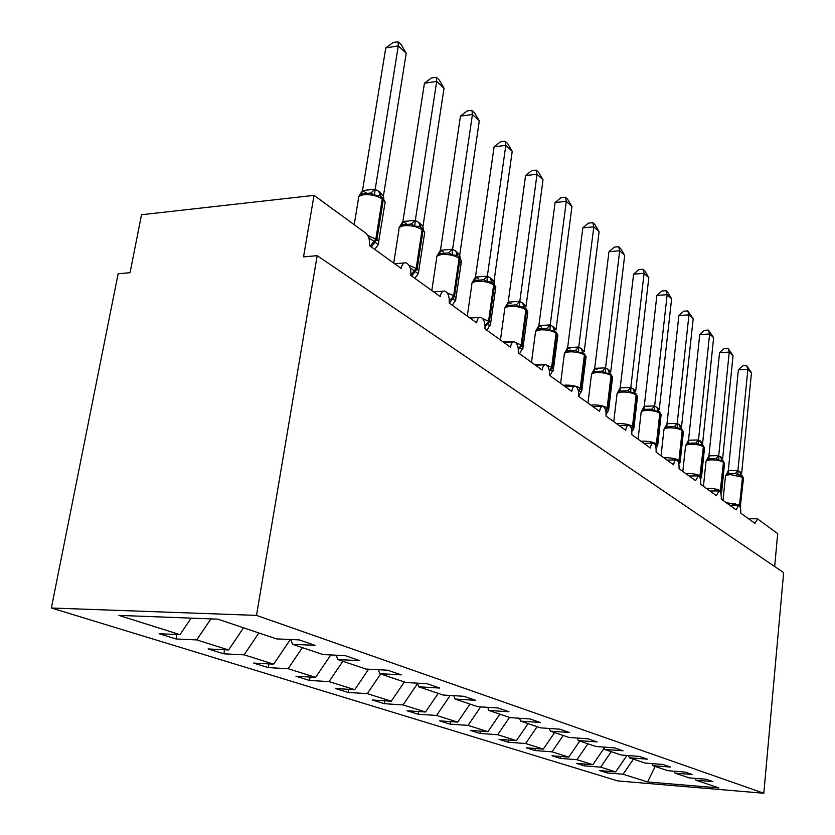 <?xml version="1.0" encoding="UTF-8"?>
<svg xmlns="http://www.w3.org/2000/svg" width="835" height="835" viewBox="0 0 835 835"><rect width="100%" height="100%" fill="white"/><g stroke="black" fill="none" stroke-linecap="round" stroke-linejoin="round"><path stroke-width="1.25" d="M51.352 608.005L118.132 273.765L130.051 272.68L141.522 214.731L314.033 195.359L303.522 256.898L317.175 255.656L256.491 615.385L51.352 608.005L617.796 780.923L763.816 793.25L256.491 615.385M607.264 771.206L607.066 772.907L599.561 770.569L615.656 771.884L626.96 755.456M695.211 778.377L696.014 780.214L718.956 787.937L647.595 781.946L623.067 774.222L607.066 772.907M623.067 774.222L633.452 759.14M314.033 195.359L365.667 233.028C368.726 235.846 369.978 240.031 369.435 245.563L401.165 268.432C401.959 264.392 403.576 262.514 405.998 262.795C409.651 264.611 411.258 268.807 410.81 275.393L440.254 296.602C440.995 292.657 442.508 290.799 444.784 291.05C448.144 292.741 449.627 296.749 449.209 303.063L476.597 322.801C477.296 318.939 478.705 317.112 480.845 317.331C483.956 318.918 485.323 322.748 484.937 328.813L510.467 347.214C511.124 343.435 512.46 341.64 514.475 341.839C517.356 343.321 518.618 346.995 518.264 352.829L542.124 370.03C542.74 366.335 544.003 364.571 545.892 364.738C548.574 366.137 549.754 369.654 549.42 375.28L571.766 391.396C572.351 387.774 573.541 386.041 575.325 386.188C577.83 387.513 578.916 390.895 578.603 396.322L599.593 411.436C600.135 407.908 601.263 406.196 602.953 406.321C605.281 407.574 606.304 410.83 606.012 416.07L625.749 430.296C626.271 426.831 627.325 425.151 628.932 425.265C631.114 426.445 632.074 429.576 631.792 434.649L650.392 448.051C650.883 444.658 651.884 443.009 653.408 443.103C655.454 444.23 656.352 447.247 656.091 452.163L673.647 464.813C674.106 461.494 675.066 459.866 676.507 459.939C678.427 461.014 679.272 463.936 679.032 468.696L695.618 480.647L698.342 475.856C700.147 476.889 700.941 479.707 700.711 484.321L716.43 495.646L719.008 490.928C720.72 491.909 721.471 494.644 721.252 499.121L736.146 509.861L738.61 505.227C740.227 506.156 740.937 508.807 740.728 513.16L754.871 523.357L757.616 518.984L777.688 533.617L774.682 566.527M584.542 764.035L584.323 765.841L576.421 763.378L592.829 764.693L604.122 748.254M615.656 771.884L600.636 767.156L584.323 765.841M600.636 767.156L611.272 751.667M560.598 756.468L560.368 758.399L552.019 755.8L568.75 757.105L579.761 741.052M592.829 764.693L576.985 759.704L560.368 758.399M576.985 759.704L587.903 743.797M535.329 748.484L535.078 750.54L526.269 747.795L543.314 749.099L554.628 732.587M568.75 757.105L552.019 751.834L535.078 750.54M552.019 751.834L563.228 735.489M508.63 740.05L508.358 742.231L499.027 739.34L516.416 740.624L528.044 723.632M543.314 749.099L525.622 743.526L508.358 742.231M525.622 743.526L537.145 726.701M480.375 731.105L480.073 733.443L470.188 730.375L487.922 731.648L499.883 714.144M516.416 740.624L497.681 734.716L480.073 733.443M497.681 734.716L509.527 717.401M450.42 721.617L450.075 724.122L439.586 720.866L457.684 722.118L469.99 704.082M487.922 731.648L468.049 725.385L450.075 724.122M468.049 725.385L480.678 706.89M418.606 711.524L418.22 714.228L407.073 710.762L425.526 711.994L438.218 693.374M457.684 722.118L436.559 715.459L418.22 714.228M436.559 715.459L450.201 695.461M384.758 700.784L384.33 703.696L372.441 700.001L391.281 701.202L404.359 681.976M425.526 711.994L403.034 704.907L384.33 703.696M403.034 704.907L417.552 683.573M348.665 689.313L348.185 692.466L335.503 688.52L354.718 689.679L368.642 669.2M391.281 701.202L367.275 693.634L348.185 692.466M367.275 693.634L380.635 673.981M310.109 677.049L309.566 680.462L295.997 676.246L315.609 677.362L330.817 654.943M354.718 689.679L329.053 681.6L309.566 680.462M329.053 681.6L342.851 661.257M268.828 663.898L268.212 667.614L253.652 663.084L273.671 664.149L290.35 639.506M315.609 677.362L288.096 668.699L268.212 667.614M288.096 668.699L302.364 647.626M224.521 649.745L223.811 653.815L208.155 648.952L228.592 649.954L243.538 627.805M273.671 664.149L244.112 654.838L223.811 653.815M244.112 654.838L258.881 632.972M696.014 780.214L712.944 781.602L706.128 779.264L689.084 777.876L675.014 773.137L674.169 771.185M675.014 773.137L692.288 774.525L685.086 772.062L667.697 770.674L652.845 765.674L651.958 763.597M652.845 765.674L670.474 767.052L662.875 764.453L645.121 763.065L629.413 757.773L628.494 755.571M629.413 757.773L647.417 759.161L639.37 756.406L621.24 755.028L604.613 749.423L603.642 747.074M604.613 749.423L622.993 750.801L614.466 747.878L595.95 746.5L578.311 740.561L577.288 738.057M578.311 740.561L597.098 741.929L588.038 738.818L569.115 737.462L550.369 731.157L549.294 728.464M550.369 731.157L569.574 732.504L559.93 729.195L540.589 727.859L520.633 721.137L519.506 718.246M520.633 721.137L540.266 722.463L529.985 718.945L510.206 717.63L488.924 710.46L487.734 707.339M488.924 710.46L508.995 711.754L498.015 707.996L477.787 706.702L455.033 699.041L453.77 695.67M455.033 699.041L475.574 700.304L463.811 696.286L443.124 695.033L418.732 686.819L417.406 683.166M418.732 686.819L439.753 688.04L427.134 683.719L405.956 682.508L379.758 673.688L378.349 669.712M379.758 673.688L401.27 674.857L387.68 670.213L366.012 669.054L337.799 659.556L336.317 655.214M337.799 659.556L359.812 660.662L345.158 655.642L322.968 654.557L292.49 644.296L315.025 645.33L299.17 639.892L276.448 638.89L217.81 619.142L118.914 615.395L179.995 634.642L191.111 618.13M179.995 634.642L159.141 633.723L176.028 638.963L176.832 634.496M228.592 649.954L196.736 639.913L176.028 638.963M196.736 639.913L210.921 618.881M290.924 639.527L292.49 644.296M763.816 793.25L783.647 572.622L317.175 255.656M647.595 781.946L655.193 766.457M368.663 237.505L378.046 244.457L378.683 243.935M385.77 47.919L393.045 42.554L398.044 41.75L398.305 45.915L406.207 53.231L383.442 195.818L378.965 191.413L375.176 189.409L398.305 45.915L385.77 47.919L362.494 190.589L375.218 189.159M366.262 192.822L362.64 190.881M359.248 195.672L362.494 190.589M384.799 204.314L385.165 202.049L382.555 197.603L380.082 195.849L374.487 195.046L370.855 193.021L361.294 194.085L362.599 190.537M371.293 246.909L376.919 239.541L378.85 241.701L377.921 245.177L375.27 248.621M383.849 199.022L383.442 195.818M374.487 195.046L375.176 189.409M398.044 41.75L401.197 44.683L406.207 53.231M410.194 267.92L418.032 273.567L418.638 273.035M424.441 83.229L431.382 77.979L436.267 77.258L436.695 81.433L444.043 88.239L422.959 226.462L419.723 223.049L415.287 220.513L436.695 81.433L424.441 83.229L402.887 221.515L415.319 220.273M406.384 223.571L403.034 221.797M424.41 234.478L424.712 232.485L422.301 228.341L420.015 226.723L414.724 226.024L411.196 224.051L401.854 224.98L399.151 227.548L402.887 221.515M420.015 226.723L421.383 227.631L422.092 229.75C417.416 226.713 411.613 225.356 404.683 225.69C400.257 226.243 398.347 227.59 398.942 229.729L393.734 263.077M411.718 276.041L417.145 268.954L418.867 270.884L417.855 274.318L415.402 277.585M423.324 229.448L422.959 226.462M414.724 226.024L415.287 220.513M436.267 77.258L439.21 79.993L444.043 88.239M447.216 292.908L453.666 295.653L451.933 298.168L455.211 300.631L455.785 300.089M460.471 116.107L467.099 110.982L471.879 110.335L472.433 114.51L479.29 120.856L459.72 254.967L455.837 251.095L452.57 249.425L472.433 114.51L460.471 116.107L440.452 250.27L452.601 249.185M443.709 252.17L440.598 250.542M459.26 263.839L461.494 260.802L459.26 256.919L457.142 255.416L452.121 254.811L448.698 252.901L439.565 253.694L436.903 256.136L440.452 250.27M449.282 303.115L454.532 296.279L456.077 298.022L454.981 301.404L452.706 304.514M460.054 257.764L459.72 254.967M452.121 254.811L452.57 249.425M471.879 110.335L474.614 112.882L479.29 120.856M482.787 318.688L488.558 321.162L486.889 323.583L489.874 325.848L490.416 325.306M494.101 146.814L500.457 141.793L505.123 141.219L505.801 145.394L512.21 151.323L493.986 281.552L490.375 277.909L487.316 276.375L505.801 145.394L494.101 146.814L475.47 277.084L487.348 276.145M478.518 278.838L475.616 277.345M493.819 289.954L495.792 287.209L493.725 283.566L491.752 282.167L486.972 281.645L483.642 279.777L474.718 280.466L472.099 282.794L475.47 277.084M491.752 282.167L492.921 282.94L493.631 284.954C489.508 282.314 484.164 281.092 477.578 281.301C473.236 281.75 471.305 282.919 471.785 284.818L467.297 316.1M485.093 326.642L489.373 321.757L490.761 323.312L487.483 329.606M494.299 284.192L493.986 281.552M486.972 281.645L487.316 276.375M505.123 141.219L507.68 143.599L512.21 151.323M515.936 342.736L521.155 344.991L519.527 347.329L522.251 349.416L522.762 348.863M525.58 175.548L531.676 170.643L536.237 170.131L537.02 174.275L543.032 179.838L526.029 306.393L523.388 303.533L519.788 301.55L537.02 174.275L525.58 175.548L508.202 302.145L519.819 301.331M511.051 303.763L508.348 302.395M526.092 314.377L527.856 311.904L525.914 308.459L524.077 307.155L519.527 306.716L516.28 304.89L507.555 305.485L504.987 307.708L508.202 302.145M524.077 307.155L525.873 309.837C522 307.363 516.855 306.205 510.435 306.372C506.125 306.769 504.194 307.864 504.622 309.66L500.447 339.991M518.358 349.458L521.906 345.544L523.159 346.953L519.965 353.059M519.527 306.716L519.788 301.55M536.237 170.131L538.638 172.354L543.032 179.838M546.852 365.219L551.653 367.296L550.088 369.561L552.582 371.481L553.062 370.928M555.098 202.498L560.953 197.697L565.42 197.237L566.297 201.36L571.933 206.579L556.037 329.668L552.864 326.422L550.182 325.128L566.297 201.36L555.098 202.498L538.857 325.619L550.213 324.909M541.529 327.111L539.003 325.859M557.728 336.255L557.884 335.023L555.369 331.224L550.004 330.18L546.852 328.395L538.314 328.917L535.788 331.036L538.857 325.619M554.346 330.556L556.068 333.144C552.405 330.817 547.447 329.721 541.184 329.835C536.926 330.19 534.995 331.213 535.381 332.914L531.488 362.359M549.399 371.074L552.363 367.807L553.501 369.091L550.38 375.009M550.004 330.18L550.182 325.128M565.42 197.237L567.675 199.335L571.933 206.579M563.395 385.352L565.838 385.112C571.975 385.081 576.787 386.114 580.273 388.212L578.749 390.404L581.045 392.189L581.484 391.625M582.84 227.819L588.477 223.122L592.84 222.715L593.8 226.817L599.102 231.723L584.218 351.514L581.233 348.445L578.718 347.256L593.8 226.817L582.84 227.819L567.633 347.642L578.739 347.047M570.138 349.03L567.769 347.871M585.94 357.829L586.076 356.743L583.707 353.142L578.603 352.193L575.524 350.45L567.184 350.898L564.7 352.923L567.633 347.642M582.747 352.506L584.396 355.011C580.941 352.819 576.16 351.775 570.044 351.848C565.838 352.172 563.907 353.132 564.251 354.729L560.609 383.348M578.478 391.5L580.941 388.703L581.964 389.861L578.926 395.613M578.603 352.193L578.718 347.256M592.84 222.715L594.958 224.688L599.102 231.723M590.836 405.132L593.226 404.912C599.217 404.912 603.872 405.904 607.17 407.877L605.688 410.006L607.807 411.655L606.126 414.264M608.966 251.669L614.383 247.066L618.662 246.701L619.685 250.771L624.684 255.395L610.709 372.066L608.527 369.634L605.532 368.058L619.685 250.771L608.966 251.669L594.687 368.36L605.563 367.849M597.056 369.654L594.823 368.579M612.462 378.14L612.577 377.159L610.343 373.746L605.49 372.89L602.484 371.189L594.322 371.565L591.879 373.506L594.687 368.36M609.456 373.151L611.032 375.573C607.765 373.506 603.141 372.504 597.171 372.546C593.007 372.827 591.086 373.736 591.389 375.249L587.976 403.075M605.49 372.89L605.532 368.058M618.662 246.701L620.655 248.559L624.684 255.395M631.354 428.679L633.014 429.994L632.533 430.881M633.598 274.151L638.827 269.642L643.013 269.319L644.098 273.358L648.805 277.721L635.685 391.427L633.619 389.11L630.801 387.649L644.098 273.358L633.598 274.151L620.186 387.878L630.822 387.45M637.46 397.283L635.445 393.149L630.801 392.387L627.878 390.717L619.883 391.041L617.482 392.899L620.186 387.878M630.801 392.387L630.801 387.649M643.013 269.319L644.902 271.072L648.805 277.721M656.874 295.402L661.915 290.987L666.017 290.695L667.155 294.692L671.611 298.815L659.243 409.703L657.302 407.501L654.64 406.134L667.155 294.692L656.874 295.402L644.244 406.29L654.661 405.935M661.049 415.36L659.128 411.467L654.692 410.778L651.832 409.15L644.004 409.411L641.645 411.206L644.244 406.29M649.995 443.176L651.143 442.362M654.692 410.778L654.64 406.134M666.017 290.695L667.802 292.354L671.611 298.815M678.886 315.505L683.771 311.173L687.789 310.923L688.958 314.878L693.186 318.782L681.527 426.988L679.158 424.472L677.164 423.606L688.958 314.878L678.886 315.505L666.988 423.71L677.185 423.418M680.765 428.271L677.269 428.157L674.471 426.56L666.8 426.779L664.493 428.501L666.988 423.71M683.343 432.457L679.68 424.879M671.57 460.022L673.928 458.947M677.269 428.157L677.164 423.606M687.789 310.923L693.186 318.782M699.761 334.553L704.479 330.305L708.414 330.086L709.625 334L713.633 337.705L702.621 443.343L698.498 440.139L709.625 334L699.761 334.553L688.51 440.191L698.519 439.961M704.448 448.645L703.195 445.535L701.995 444.69L698.624 444.606L695.899 443.041L688.384 443.218L686.109 444.878L688.51 440.191M692.559 475.929L695.482 474.645M698.624 444.606L698.498 440.139M708.414 330.086L713.633 337.705M719.561 352.631L724.133 348.466L727.995 348.268L729.237 352.14L733.036 355.658L722.63 458.864L718.705 455.816L729.237 352.14L719.561 352.631L708.925 455.816L718.726 455.639M724.467 463.999L723.267 461.056L722.118 460.242L718.883 460.189L716.211 458.665L708.852 458.801L706.608 460.398L708.925 455.816M713.173 490.98L715.908 489.519M718.883 460.189L718.705 455.816M727.995 348.268L733.036 355.658M738.38 369.801L742.806 365.72L746.594 365.553L747.868 369.383L751.479 372.723L741.626 473.591L737.9 470.7L747.868 369.383L738.38 369.801L728.308 470.658L737.921 470.522M743.463 478.591L741.229 475.011L738.098 474.99L735.489 473.497L728.277 473.591L726.074 475.136L728.308 470.658M732.723 505.238L732.42 504.695L735.291 503.641M738.098 474.99L737.9 470.7M746.594 365.553L751.479 372.723M382.221 197.404L385.165 202.049L378.265 244.091M367.703 235.418L376.919 239.541L383.255 199.784L382.263 199.012C377.274 195.755 371.21 194.315 364.091 194.712C359.624 195.327 357.735 196.778 358.403 199.064L354.217 224.667M380.082 195.849L381.564 196.841L382.263 199.012L375.907 238.8L370.291 246.179M380.864 196.34L379.956 192.186M380.196 195.922L378.965 191.413M370.855 193.021L375.124 189.138M421.978 228.143L424.712 232.485L418.387 272.982M408.952 265.227L417.145 268.954L423.011 230.46L422.092 229.75L416.216 268.265L410.841 275.185M420.663 227.12L419.723 223.049M420.068 226.755L418.794 222.34M411.196 224.051L415.225 220.242M401.854 224.98L402.992 221.463M458.947 256.721L461.494 260.802L455.67 299.869M457.131 255.416L458.405 256.262L459.114 258.328L453.666 295.653L454.532 296.279L459.97 258.986L459.114 258.328C454.741 255.5 449.167 254.216 442.414 254.477C438.031 254.967 436.1 256.23 436.642 258.245L431.81 290.528M449.376 300.548L451.933 298.168M457.674 255.74L456.693 251.763M457.142 255.426L455.837 251.095M448.698 252.901L452.507 249.164M439.565 253.694L440.556 250.229M493.412 283.368L495.792 287.209L490.416 324.94M469.834 317.926L476.482 317.613M493.631 284.954L488.558 321.162L489.373 321.757L494.424 285.57L493.631 284.954M485.02 325.086L486.889 323.583M492.17 282.418L491.168 278.525M491.69 282.136L490.375 277.909M483.642 279.777L487.264 276.124M474.718 280.466L475.574 277.043M525.612 308.261L527.856 311.904L522.877 348.393M503.077 341.891L512.304 341.953M525.873 309.837L521.155 344.991L521.906 345.544L526.614 310.422L525.873 309.837M518.222 348.258L519.527 347.329M524.411 307.353L523.388 303.533M523.983 307.103L522.637 302.959M516.28 304.89L519.725 301.31M507.555 305.485L508.306 302.103M555.766 331.579L557.884 335.023L553.261 370.364M534.202 364.321L544.994 364.759M556.068 333.144L551.653 367.296L552.363 367.807L556.768 333.687L556.068 333.144M549.242 370.093L550.088 369.561M554.607 330.712L553.563 326.965M554.231 330.483L552.864 326.422M546.852 328.395L550.129 324.888M538.314 328.917L538.961 325.577M584.062 353.466L586.076 356.743L581.765 390.999M584.396 355.011L580.273 388.212L580.941 388.703L585.053 355.522L584.396 355.011M582.945 352.631L581.891 348.957M582.611 352.422L581.233 348.445M575.524 350.45L578.655 347.016M567.184 350.898L567.727 347.611M605.772 410.778L607.797 408.336L608.558 410.402M607.807 411.655L608.736 409.4L612.577 377.159L610.677 374.038M611.032 375.573L607.17 407.877L607.797 408.336L611.658 376.042L611.032 375.573M609.592 373.235L608.527 369.634M609.289 373.057L607.901 369.154M602.484 371.189L605.479 367.828M594.322 371.565L594.781 368.329M631.448 429.002L633.087 426.831L633.796 428.699M633.014 429.994L633.942 427.802L637.554 396.406L635.748 393.421M616.668 423.752L619.017 423.554C624.872 423.585 629.371 424.535 632.502 426.393L633.087 426.831L636.719 395.383L636.134 394.934C633.024 392.993 628.557 392.022 622.722 392.043C618.61 392.293 616.689 393.139 616.961 394.579L613.756 421.654M634.6 392.596L636.134 394.934L632.502 426.393L631.26 428.345M634.704 392.648L633.619 389.11M634.433 392.492L633.034 388.661M627.878 390.717L630.738 387.419M619.883 391.041L620.269 387.847M655.632 446.234L656.947 444.272L657.604 445.973M656.289 448.197L657.729 445.159L661.132 414.567L659.399 411.718M641.04 441.308L643.336 441.141C649.066 441.193 653.419 442.101 656.394 443.865L656.947 444.272L660.36 413.628L659.807 413.21C656.853 411.363 652.521 410.444 646.822 410.434C642.762 410.653 640.852 411.446 641.092 412.814L638.086 439.179M658.335 410.935L659.807 413.21L656.394 443.865L655.423 445.587M658.387 410.966L657.302 407.501M658.157 410.83L656.748 407.073M651.832 409.15L654.577 405.914M644.004 409.411L644.328 406.259M678.458 462.506L679.502 460.753L680.107 462.298M678.876 464.177L680.212 461.578L683.416 431.737L681.757 429.002M664.055 457.904L666.32 457.757C671.924 457.83 676.141 458.707 678.97 460.367L679.502 460.753L682.706 430.881L682.185 430.474C679.377 428.731 675.181 427.844 669.607 427.812C665.589 428.011 663.689 428.752 663.909 430.056L661.069 455.753M680.765 428.282L682.185 430.474L678.97 460.367L678.229 461.88M680.577 428.167L679.158 424.472M674.471 426.56L677.112 423.387M666.8 426.779L667.071 423.679M700.033 477.902L700.836 476.357L701.4 477.766M700.44 479.259L701.494 477.109L704.521 447.998L702.934 445.368M685.848 473.612L688.071 473.476C693.541 473.57 697.632 474.405 700.335 475.992L700.836 476.357L703.373 446.829C700.69 445.17 696.62 444.324 691.161 444.262C687.205 444.429 685.316 445.139 685.504 446.37L682.832 471.431M700.878 441.329L703.373 446.829L699.761 477.296M701.807 444.575L700.377 440.943M695.899 443.041L698.436 439.93M688.384 443.218L688.593 440.16M720.438 492.483L721.054 491.137L721.586 492.431M720.866 493.683L721.67 491.836L724.519 463.415L723.006 460.889M706.493 488.485L708.675 488.371C714.04 488.485 718.006 489.289 720.584 490.792L723.454 462.319C720.887 460.753 716.941 459.928 711.597 459.855C707.694 460.002 705.815 460.659 705.982 461.849L703.446 486.294M722.118 460.242L723.454 462.319L720.146 491.919M722.077 460.221L720.97 456.933M721.941 460.148L720.501 456.568M716.211 458.665L718.653 455.618M708.852 458.801L709.009 455.795M739.779 506.344L740.248 505.175L740.749 506.354M740.217 507.388L743.515 478.058L742.075 475.626M726.095 502.607L740.248 505.175L742.962 477.38L731.001 474.666C727.139 474.781 725.281 475.407 725.417 476.534L723.026 500.405M741.219 475.011L742.513 477.036L739.455 505.833M741.167 474.979L740.05 471.744M741.031 474.906L739.601 471.399M735.489 473.497L737.848 470.502M728.277 473.591L728.391 470.627M738.213 505.227L729.748 505.248M756.865 518.796L748.525 518.785M718.57 490.938L709.98 491.001M697.851 475.866L689.125 475.971M675.953 459.949L667.113 460.106M652.793 443.114L643.816 443.322M628.254 425.276L619.153 425.537M602.192 406.353L592.965 406.666M574.47 386.229L565.138 386.615M544.921 364.78L535.496 365.239M513.368 341.901L503.849 342.433M479.582 317.415L470.001 318.041M443.333 291.154L433.699 291.885M404.338 262.931L394.684 263.766M437.446 255.646L437.091 256.251M472.62 282.293L472.161 283.065M505.478 307.196L504.945 308.094M536.247 330.514L535.653 331.526M565.128 352.401L564.47 353.508M592.286 372.984L591.587 374.153M617.514 392.815L617.128 393.598M641.677 411.06L641.238 411.937M664.535 428.292L664.023 429.263M686.161 444.606L685.608 445.66M706.671 460.085L706.066 461.202M726.137 474.791L725.5 475.95"/></g></svg>
